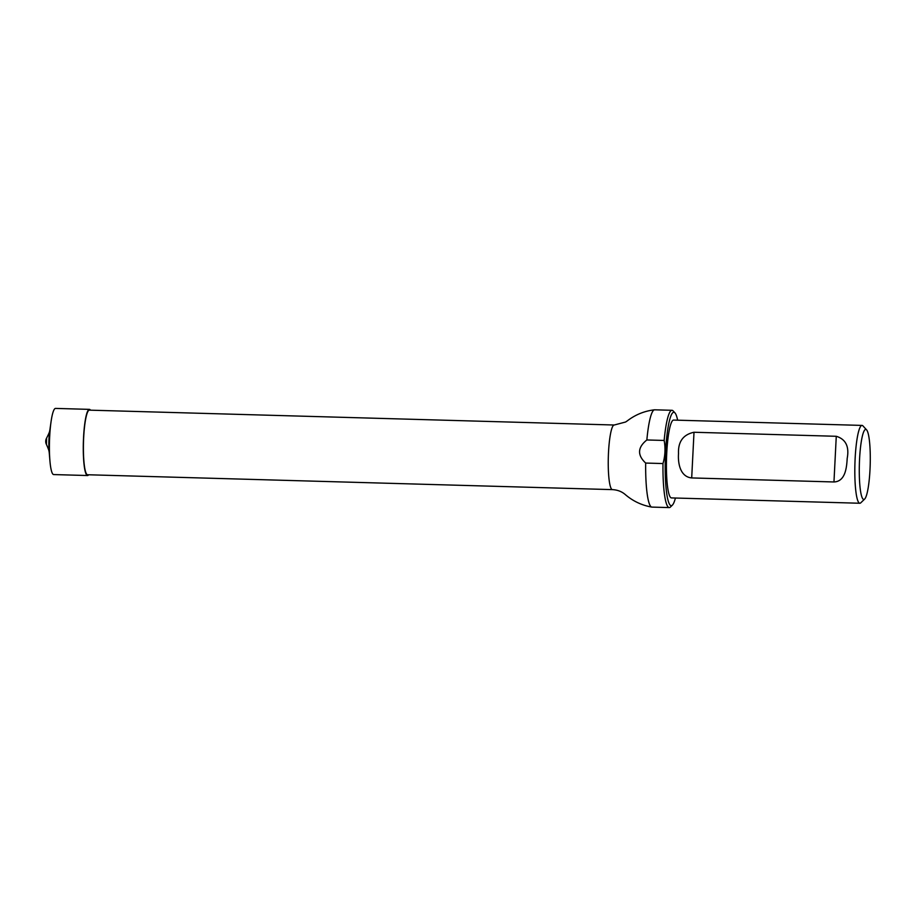 <?xml version="1.0" encoding="UTF-8"?>
<svg xmlns="http://www.w3.org/2000/svg" width="916" height="916" viewBox="0 0 916 916"><rect width="100%" height="100%" fill="white"/><g stroke="black" fill="none" stroke-linecap="round" stroke-linejoin="round"><path stroke-width="1.37" d="M612.403 489.625A32.312 5.004 91.6 0 1 611.705 489.27A32.312 5.004 91.6 0 1 608.396 454.874A32.312 5.004 91.6 0 1 614.235 425.013L89.39 410.15A32.312 5.004 91.6 0 0 83.562 440.001A32.312 5.004 91.6 0 0 86.86 474.396A32.312 5.004 91.6 0 0 87.57 474.751L612.403 489.625C617.51 489.888 621.804 491.549 625.296 494.583L625.296 494.583C632.979 501.155 641.807 505.323 651.768 507.086A48.663 7.534 91.6 0 0 651.929 507.098L669.23 507.59A48.663 7.534 -88.4 0 1 662.978 463.553L645.677 463.061A48.663 7.534 91.6 0 0 650.864 506.571A48.663 7.534 91.6 0 0 651.768 507.086M646.856 439.966L664.157 440.447A48.663 7.534 -88.4 0 1 671.989 410.299L654.688 409.807A48.663 7.534 91.6 0 0 654.516 409.807A48.663 7.534 91.6 0 0 646.856 439.966C637.559 447.397 637.17 455.103 645.677 463.061M671.989 410.299A48.663 7.534 -88.4 0 1 673.145 410.929L674.966 412.898A46.716 7.225 91.6 0 0 674.874 412.807A46.716 7.225 91.6 0 0 665.211 463.416A46.716 7.225 91.6 0 0 672.355 505.151A46.716 7.225 91.6 0 0 675.424 498.029M672.355 505.151L670.432 507.029A48.663 7.534 -88.4 0 1 669.23 507.59M677.634 420.192A46.716 7.225 91.6 0 0 674.966 412.898M664.157 440.447C665.577 448.245 665.188 455.939 662.978 463.553M864.647 499.06L860.788 502.804A38.93 6.023 -88.4 0 1 859.838 503.25L671.428 497.915A38.93 6.023 -88.4 0 1 666.516 458.824A38.93 6.023 -88.4 0 1 673.638 420.078L862.036 425.413A38.93 6.023 -88.4 0 1 862.883 425.837A38.93 6.023 -88.4 0 1 862.964 425.929L866.605 429.879A35.037 5.416 91.6 0 0 866.536 429.799A35.037 5.416 91.6 0 0 859.357 464.538A35.037 5.416 91.6 0 0 864.647 499.06A35.037 5.416 91.6 0 0 870.2 464.595A35.037 5.416 91.6 0 0 866.605 429.879M859.838 503.25A38.93 6.023 -88.4 0 1 858.99 502.827A38.93 6.023 -88.4 0 1 855.006 461.378A38.93 6.023 -88.4 0 1 862.036 425.413M833.961 481.965L691.695 477.934C680.107 476.835 677.829 463.107 678.516 453.615C677.989 441.718 683.153 434.596 694.007 432.26L836.274 436.291C845.766 439.188 849.407 446.561 847.197 458.389C846.67 467.836 845.296 481.53 833.961 481.965L836.274 436.291M90.501 410.173A33.09 5.118 91.6 0 0 90.134 409.727A33.09 5.118 91.6 0 0 89.413 409.372L55.555 408.41A33.09 5.118 91.6 0 0 51.044 421.772A33.09 5.118 91.6 0 0 49.933 460.977A33.09 5.118 91.6 0 0 53.678 474.568L87.547 475.53A33.09 5.118 91.6 0 0 88.669 474.786M89.413 409.372A33.09 5.118 91.6 0 0 83.356 442.302A33.09 5.118 91.6 0 0 87.547 475.53M49.968 431.997L49.441 433.199M694.007 432.26L691.695 477.934M46.418 444.397A6.618 6.618 0 0 1 46.602 438.123L46.418 444.397C49.842 452.149 48.788 451.164 49.224 452.264M51.044 421.772L49.624 431.734A16.213 2.508 91.6 0 0 49.086 450.947L49.933 460.977M614.235 425.013L625.605 422.013L627.391 420.799C635.429 414.662 644.475 410.998 654.516 409.807M46.602 438.123C50.449 430.577 49.338 431.493 49.842 430.428"/></g></svg>
